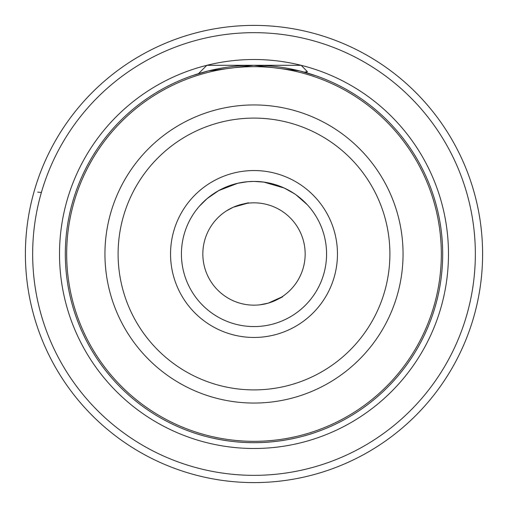 <?xml version="1.0" encoding="UTF-8"?>
<svg xmlns="http://www.w3.org/2000/svg" width="508" height="508" viewBox="0 0 508 508"><rect width="100%" height="100%" fill="white"/><g stroke="black" fill="none" stroke-linecap="round" stroke-linejoin="round"><path stroke-width="0.76" d="M233.324 207.201C251.149 202.292 253.295 201.511 239.757 204.857L233.324 207.201L226.568 210.814M242.1 204.241L239.757 204.857M270.58 302.4L274.676 300.8C287.191 294.665 285.051 295.446 268.243 303.143L259.791 304.832M259.874 304.825L260.458 304.756M262.23 304.495L263.036 304.362M265.9 303.759L267.43 303.371M254 442.684C290.087 442.817 318.179 431.311 317.043 431.844C318.014 431.375 290.017 442.811 254 442.684C217.919 442.817 189.846 431.324 190.957 431.844C189.96 431.362 217.951 442.811 254 442.684M181.426 254A72.574 72.574 0 0 0 254 326.574A72.574 72.574 0 0 0 326.574 254A72.574 72.574 0 0 0 254 181.426A72.574 72.574 0 0 0 181.426 254A72.574 72.574 0 0 1 254 181.426A72.574 72.574 0 0 1 326.574 254M305.162 254A51.162 51.162 0 0 0 254 202.838A51.162 51.162 0 0 0 202.838 254A51.162 51.162 0 0 0 254 305.162A51.162 51.162 0 0 0 305.162 254M442.684 254A188.684 188.684 0 0 1 254 442.684A188.684 188.684 0 0 1 65.316 254A188.684 188.684 0 0 1 254 65.316A188.684 188.684 0 0 1 442.684 254A188.684 188.684 0 0 0 254 65.316A188.684 188.684 0 0 0 65.316 254M25.4 254A228.6 228.6 0 0 0 254 482.6A228.6 228.6 0 0 0 482.6 254A228.6 228.6 0 0 0 254 25.4A228.6 228.6 0 0 0 25.4 254A228.6 228.6 0 0 1 254 25.4A228.6 228.6 0 0 1 482.6 254M232.467 207.588L229.057 209.328M226.32 210.972L225.825 211.29M254.032 65.316L299.51 70.885L316.071 75.813L304.298 72.142L307.416 71.711L305.899 72.593M307.416 71.711L301.174 65.316A194.494 194.494 0 0 0 206.832 65.316L301.174 65.316A194.494 194.494 0 0 1 254 448.494A194.494 194.494 0 0 1 206.826 65.316L198.476 73.666L191.929 75.813L208.388 70.91L253.581 65.316M199.377 206.223L207.035 198.672L218.631 190.633L237.661 183.293L247.498 181.718L254 181.426L263.785 182.093L284.315 188.062L294.545 193.808M196.196 210.121L197.549 208.394M212.026 194.799L219.564 190.119M237.503 183.331L247.307 181.737M284.524 188.163L289.02 190.436M291.198 191.687L290.386 191.211M300.692 198.444L303.168 200.622M304.787 202.159L305.448 202.819M307.156 204.591L295.98 194.799M254 181.426L263.785 182.093M314.046 213.246L314.604 214.078M41.383 192.462L37.706 192.119M337.458 254A83.458 83.458 0 0 1 254 337.458A83.458 83.458 0 0 1 170.542 254A83.458 83.458 0 0 1 254 170.542A83.458 83.458 0 0 1 337.458 254M403.054 254A149.054 149.054 0 0 1 254 403.054A149.054 149.054 0 0 1 104.946 254A149.054 149.054 0 0 1 254 104.946A149.054 149.054 0 0 1 403.054 254M118.104 254A135.896 135.896 0 0 0 254 389.896A135.896 135.896 0 0 0 389.896 254A135.896 135.896 0 0 0 254 118.104A135.896 135.896 0 0 0 118.104 254M66.675 254A187.325 187.325 0 0 0 254 441.325A187.325 187.325 0 0 0 441.325 254A187.325 187.325 0 0 0 254 66.675A187.325 187.325 0 0 0 66.675 254M32.658 254A221.342 221.342 0 0 0 254 475.342A221.342 221.342 0 0 0 475.342 254A221.342 221.342 0 0 0 254 32.658A221.342 221.342 0 0 0 32.658 254"/></g></svg>
